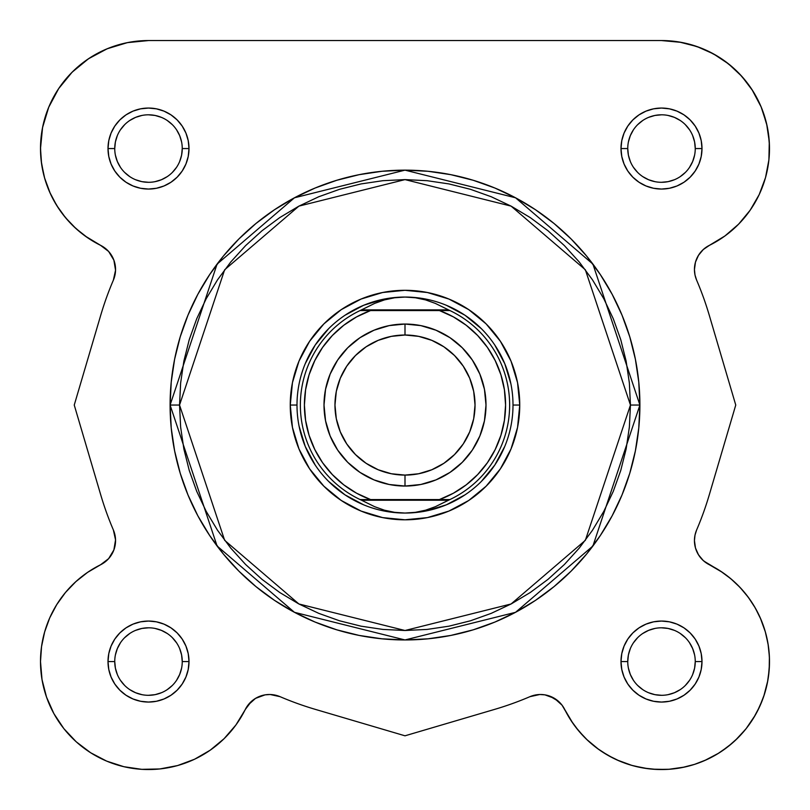 <?xml version="1.0" encoding="UTF-8"?>
<svg xmlns="http://www.w3.org/2000/svg" width="810" height="810" viewBox="0 0 810 810"><rect width="100%" height="100%" fill="white"/><g stroke="black" fill="none" stroke-linecap="round" stroke-linejoin="round"><path stroke-width="1.21" d="M56.751 205.527A108.003 108.003 0 0 1 56.73 205.497L65.499 217.647L75.856 228.471L87.612 237.755L100.541 245.319L85.07 235.963M85.414 60.892L91.834 56.619L85.404 60.902M102.819 50.686L109.725 47.749L102.819 50.686M661.497 40.551L681.19 42.363L661.497 40.551L148.503 40.551L127.433 42.626A108.003 108.003 0 0 1 148.503 40.551L661.497 40.551L679.519 42.069L661.497 40.551A108.003 108.003 0 0 1 709.459 245.319L724.93 235.963L738.619 224.157L750.151 210.235L759.203 194.582L765.511 177.643L768.903 159.884L769.287 141.811L766.655 123.93L761.076 106.728L752.703 90.71L741.778 76.302L728.595 63.929L713.539 53.916L697.025 46.565L679.519 42.069L697.025 46.565L713.539 53.916L728.595 63.929L741.778 76.302M687.447 43.72L700.275 47.749L687.447 43.72M707.181 50.686L718.166 56.619L707.181 50.686M694.808 265.113L695.233 263.058M736.604 583.939L742.679 590.328L736.604 583.939M765.814 633.562L768.295 645.459L765.814 633.562M768.903 650.177L769.48 659.451L768.903 650.177M769.47 664.139L768.386 677.038L769.47 664.139M718.723 753.148L704.568 760.59L718.723 753.148M564.752 709.55L572.953 723.381L564.864 709.762M562.039 705.166L554.475 698.372L549.869 696.165L558.586 701.409L554.475 698.372L544.938 694.858L539.845 694.504L529.912 696.681L539.845 694.504L544.938 694.858L554.475 698.372L562.039 705.166L571.08 720.616L578.694 730.893L587.473 740.188L597.294 748.389L608.006 755.376L619.478 761.046L631.537 765.308L644.011 768.123L656.738 769.449L669.526 769.257L682.202 767.546L694.585 764.356L706.512 759.729L717.802 753.715L728.301 746.415L737.869 737.92L746.364 728.352L753.664 717.852L759.679 706.563L764.306 694.636L767.495 682.253L769.206 669.576L769.399 656.788L768.072 644.061L765.258 631.587L760.985 619.529L755.325 608.057L748.339 597.345L740.137 587.523L730.833 578.745L720.556 571.131L703.91 561.117M529.912 696.681A317.247 317.247 0 0 1 494.718 709.357L405 735.804L315.282 709.357A317.247 317.247 0 0 1 280.088 696.681L270.155 694.504L265.062 694.858L255.525 698.372L247.961 705.166L255.525 698.372L251.414 701.409L255.525 698.372L265.062 694.858L270.155 694.504L280.088 696.681L270.155 694.504L265.062 694.858L270.155 694.504L280.088 696.681A317.247 317.247 0 0 0 315.282 709.357L405 735.804L494.718 709.357A317.247 317.247 0 0 0 529.912 696.681L539.845 694.504L544.938 694.858L539.845 694.504L529.912 696.681A27.003 27.003 0 0 1 564.732 709.509A108.003 108.003 0 0 0 737.869 737.92A108.003 108.003 0 0 0 709.459 564.783A27.003 27.003 0 0 1 696.63 529.963A317.247 317.247 0 0 0 709.297 494.768L735.753 405.051L709.297 315.343A317.247 317.247 0 0 0 696.63 280.149A27.003 27.003 0 0 1 694.443 269.517L695.476 262.116L698.503 255.282L703.283 249.531L709.459 245.319L703.91 248.984M225.808 736.968L223.479 739.287L225.808 736.968M196.891 758.099L193.013 759.952L196.891 758.099M143.633 769.439L141.244 769.308L143.633 769.439M125.378 767.05L121.297 766.068L125.378 767.05M54.766 715.2L52.66 711.332L54.766 715.2M47.365 699.445L46.18 696.114L47.365 699.445M106.09 561.117L107.386 559.943L106.09 561.117M114.524 547.995L114.311 548.694M115.546 541.414L115.557 540.26L115.546 541.414M114.767 263.058L114.311 261.407L114.767 263.058M111.567 255.393L111.213 254.826L111.567 255.393M107.386 250.158L106.718 249.531L107.386 250.158M128.81 42.363L122.553 43.72M75.664 68.809L70.369 73.983M61.479 84.584L58.057 89.525M48.813 107.011L47.881 109.299M42.91 125.874L41.705 132.476M40.54 145.587L40.753 155.895M41.28 161.473L44.003 175.861M44.56 177.876L50.321 193.549M52.518 198.055L58.482 208.221M61.985 213.202L68.961 221.616M73.254 226.02L81.911 233.574M86.194 236.773L100.339 245.217M106.09 248.984L106.718 249.531M115.273 273.385L114.969 275.106M65.438 217.576A108.003 108.003 0 0 0 100.541 245.319L108.641 251.475L113.886 260.182L115.546 270.216L113.37 280.149A317.247 317.247 0 0 0 100.703 315.343L74.247 405.051L100.703 494.768A317.247 317.247 0 0 0 113.37 529.963A27.003 27.003 0 0 1 100.541 564.783L87.612 572.356L75.856 581.641L65.499 592.454L56.73 604.614L49.734 617.858L44.641 631.952L41.543 646.603L40.5 661.557A108.003 108.003 0 0 1 100.541 564.783L108.641 558.637L113.886 549.929L115.546 539.895L115.192 544.988M88.442 571.789L84.726 574.391M77.294 580.345L73.396 583.939M67.321 590.328L63.818 594.52M58.593 601.708L55.799 606.133M51.172 614.749L49.4 618.617M44.621 632.023L44.277 633.228M41.705 645.459L41.097 650.167M40.52 659.482L40.53 664.139M41.614 677.038L42.201 680.633M63.787 728.544L64.294 729.172M74.722 740.431L78.074 743.428M88.776 751.538L91.277 753.148M105.432 760.59L109.127 762.119M157.535 769.176L162.03 768.7M176.124 765.956L177.957 765.46M208.028 751.67L211.187 749.503M234.434 726.965L237.046 723.381M280.088 696.681A27.003 27.003 0 0 0 245.268 709.509A108.003 108.003 0 0 1 40.5 661.557L42.009 679.57L46.514 697.076L53.865 713.59L63.868 728.656L76.251 741.828L90.649 752.753L106.677 761.127L123.869 766.706L141.76 769.338L159.833 768.953L177.593 765.561L194.532 759.253L210.185 750.202L224.107 738.669L235.912 724.98L247.961 705.166L245.268 709.509L251.414 701.409M575.576 726.985L584.182 736.958M586.521 739.287L598.813 749.503M601.982 751.67L613.109 758.099M616.987 759.952L632.043 765.46M633.876 765.956L647.97 768.7M652.465 769.176L666.367 769.439M668.756 769.308L684.622 767.05M721.224 751.538L731.926 743.428M735.278 740.431L745.656 729.243M746.212 728.544L755.234 715.2M757.34 711.332L762.635 699.445M763.82 696.114L767.799 680.633M765.359 631.952L760.266 617.858M758.828 614.749L754.201 606.133M751.407 601.708L746.192 594.53M732.696 580.345L725.274 574.391M722.388 572.356L709.459 564.783A27.003 27.003 0 0 1 694.443 540.594L695 535.167L696.63 529.963L695.031 535.005M702.614 559.943L698.321 554.526L695.689 548.694M695.233 547.054L694.453 541.414M694.443 540.26L694.727 536.726M694.727 273.375L694.453 270.216M695.689 261.407L698.433 255.393M698.321 255.575L702.614 250.158M723.806 236.773L728.089 233.574M736.746 226.02L741.039 221.616M748.015 213.202L751.518 208.221M757.482 198.055L759.679 193.549M765.44 177.876L765.966 175.962M768.72 161.473L769.247 155.925M769.46 145.587L768.295 132.496M767.09 125.874L762.119 109.299M761.187 107.011L751.943 89.525M748.521 84.584L739.631 73.993M734.336 68.809L724.596 60.902M49.744 192.284A108.003 108.003 0 0 1 41.523 163.397M40.5 148.645A108.003 108.003 0 0 1 88.563 58.715M170.1 405.051L217.08 545.991L294.455 612.319L405 639.951L515.545 612.319L592.92 545.991L639.9 405.051L630.453 405.051L585.357 540.321L511.09 603.976L405 630.504L298.91 603.976L224.643 540.321L179.547 405.051L170.1 405.051L171.234 382.026L174.616 359.225L180.215 336.869L187.981 315.161L197.832 294.324L209.689 274.55L223.418 256.031L238.899 238.95L255.98 223.469L274.499 209.739L294.273 197.893L315.11 188.031L336.808 180.265L359.174 174.666L381.976 171.285L405 170.151L428.024 171.285L450.826 174.666L473.192 180.265L494.89 188.031L515.727 197.893L535.501 209.739L554.02 223.469L571.101 238.95L586.582 256.031L600.311 274.55L612.168 294.324L622.019 315.161L629.785 336.869L635.384 359.225L638.766 382.026L639.9 405.051A234.9 234.9 0 0 1 405 639.951A234.9 234.9 0 0 1 170.1 405.051A234.9 234.9 0 0 1 405 170.151A234.9 234.9 0 0 1 639.9 405.051L638.766 428.075L635.384 450.876L629.785 473.242L622.019 494.94L612.168 515.788L600.311 535.552L586.582 554.07L571.101 571.151L554.02 586.632L535.501 600.362L515.727 612.218L494.89 622.07L473.192 629.836L450.826 635.435L428.024 638.817L405 639.951L381.976 638.817L359.174 635.435L336.808 629.836L315.11 622.07L294.273 612.218L274.499 600.362L255.98 586.632L238.899 571.151L223.418 554.07L209.689 535.552L197.832 515.788L187.981 494.94L180.215 473.242L174.616 450.876L171.234 428.075L170.1 405.051L179.547 405.051L180.64 427.153L183.88 449.034L189.256 470.499L196.708 491.326L206.175 511.333L217.546 530.307L230.728 548.076L245.582 564.469L261.974 579.332L279.744 592.505L298.728 603.885L318.725 613.342L339.552 620.794L361.017 626.171L382.897 629.421L405 630.504L427.103 629.421L448.983 626.171L470.448 620.794L491.275 613.342L511.272 603.885L530.256 592.505L548.026 579.332L564.418 564.469L579.271 548.076L592.454 530.307L603.825 511.333L613.292 491.326L620.744 470.499L626.12 449.034L629.36 427.153L630.453 405.051L629.36 382.958L626.12 361.068L620.744 339.613L613.292 318.775L603.825 298.779L592.454 279.794L579.271 262.025L564.418 245.632L548.026 230.779L530.256 217.596L511.272 206.226L491.275 196.759L470.448 189.307L448.983 183.931L427.103 180.691L405 179.607L382.897 180.691L361.017 183.931L339.552 189.307L318.725 196.759L298.728 206.226L279.744 217.596L261.974 230.779L245.582 245.632L230.728 262.025L217.546 279.794L206.175 298.779L196.708 318.775L189.256 339.613L183.88 361.068L180.64 382.958L179.547 405.051L224.643 269.781L298.91 206.125L405 179.607L511.09 206.125L585.357 269.781L630.453 405.051L639.9 405.051L592.92 264.111L515.545 197.792L405 170.151L294.455 197.792L217.08 264.111L170.1 405.051M114.747 661.537L114.747 661.557A33.747 33.747 0 0 0 148.503 695.304A33.747 33.747 0 0 0 182.25 661.557A33.747 33.747 0 0 0 148.503 627.801A33.747 33.747 0 0 0 114.747 661.557L108.003 661.557A40.5 40.5 0 0 1 148.503 621.057A40.5 40.5 0 0 1 189.003 661.557L182.25 661.557A33.747 33.747 0 0 1 148.503 695.304A33.747 33.747 0 0 1 114.747 661.557A33.747 33.747 0 0 1 148.503 627.801A33.747 33.747 0 0 1 182.25 661.557L181.602 654.966L179.678 648.638M114.747 148.564L114.747 148.554A33.747 33.747 0 0 0 148.503 182.301A33.747 33.747 0 0 0 182.25 148.554A33.747 33.747 0 0 0 148.503 114.807A33.747 33.747 0 0 0 114.747 148.554L108.003 148.554A40.5 40.5 0 0 1 148.503 108.054A40.5 40.5 0 0 1 189.003 148.554L182.25 148.554A33.747 33.747 0 0 1 148.503 182.301A33.747 33.747 0 0 1 114.747 148.554A33.747 33.747 0 0 1 148.503 114.807A33.747 33.747 0 0 1 182.25 148.554L181.602 155.135L179.678 161.463M695.253 148.564L695.253 148.554A33.747 33.747 0 0 0 661.497 114.807A33.747 33.747 0 0 0 627.75 148.554L620.997 148.554A40.5 40.5 0 0 1 661.497 108.054A40.5 40.5 0 0 1 701.997 148.554L695.253 148.554A33.747 33.747 0 0 1 661.497 182.301A33.747 33.747 0 0 1 627.75 148.554A33.747 33.747 0 0 1 661.497 114.807A33.747 33.747 0 0 1 695.253 148.554L694.605 141.973L692.682 135.635M695.253 661.537L695.253 661.557A33.747 33.747 0 0 0 661.497 627.801A33.747 33.747 0 0 0 627.75 661.557L620.997 661.557A40.5 40.5 0 0 1 661.497 621.057A40.5 40.5 0 0 1 701.997 661.557L695.253 661.557A33.747 33.747 0 0 1 661.497 695.304A33.747 33.747 0 0 1 627.75 661.557A33.747 33.747 0 0 1 661.497 627.801A33.747 33.747 0 0 1 695.253 661.557L694.605 668.139L692.682 674.467M519.747 405.051L513.003 405.051L519.747 405.051L517.549 427.437L511.019 448.963L500.408 468.808L486.142 486.192L468.747 500.469L448.912 511.069L427.386 517.6L405 519.807L382.614 517.6L361.088 511.069L341.253 500.469L323.858 486.192L309.592 468.808L298.981 448.963L292.45 427.437L290.253 405.051A114.747 114.747 0 0 1 405 290.304A114.747 114.747 0 0 1 519.747 405.051A114.747 114.747 0 0 1 405 519.807A114.747 114.747 0 0 1 290.253 405.051L292.45 382.664L298.981 361.138L309.592 341.304L323.858 323.909L341.253 309.643L361.088 299.042L382.614 292.511L405 290.304L427.386 292.511L448.912 299.042L468.747 309.643L486.142 323.909L500.408 341.304L511.019 361.138L517.549 382.664L519.747 405.051M296.997 405.051L290.253 405.051L296.997 405.051M127.433 42.626L107.173 48.772L88.503 58.755L72.13 72.181L58.705 88.553L48.721 107.224L42.576 127.484L40.5 148.554A108.003 108.003 0 0 1 148.503 40.551M44.641 178.16L41.543 163.498L40.5 148.554L41.543 163.498L44.641 178.16L49.734 192.243L56.73 205.497L49.734 192.243M114.929 534.823L113.37 529.963L115.546 539.895M709.459 564.783L703.283 560.571L698.503 554.83L695.476 547.995L694.443 540.594L695.476 547.995L698.503 554.83L703.283 560.571L709.459 564.783M696.63 280.149L695 274.944L694.443 269.517L695 274.944L696.63 280.149A317.247 317.247 0 0 1 709.297 315.343L735.753 405.051L709.297 494.768A317.247 317.247 0 0 1 696.63 529.963A27.003 27.003 0 0 0 694.443 540.594M627.75 661.567L627.75 661.557A33.747 33.747 0 0 0 661.497 695.304A33.747 33.747 0 0 0 695.253 661.557L701.997 661.557A40.5 40.5 0 0 1 661.497 702.057A40.5 40.5 0 0 1 620.997 661.557L621.776 653.65L624.085 646.056L627.821 639.049L632.863 632.914L638.999 627.882L646.005 624.135L653.599 621.827L661.497 621.057L669.404 621.827L676.998 624.135L684.004 627.882L690.14 632.914L695.172 639.049L698.919 646.056L701.217 653.65L701.997 661.557L701.217 669.455L698.919 677.049L695.172 684.055L690.14 690.191L684.004 695.223L676.998 698.969L669.404 701.278L661.497 702.057L653.599 701.278L646.005 698.969L638.999 695.223L632.863 690.191L627.821 684.055L624.085 677.049L621.776 669.455L620.997 661.557L627.75 661.557L628.398 654.966L630.322 648.638M627.75 148.544L627.75 148.554A33.747 33.747 0 0 0 661.497 182.301A33.747 33.747 0 0 0 695.253 148.554L701.997 148.554A40.5 40.5 0 0 1 661.497 189.054A40.5 40.5 0 0 1 620.997 148.554L621.776 140.656L624.085 133.053L627.821 126.056L632.863 119.91L638.999 114.878L646.005 111.132L653.599 108.834L661.497 108.054L669.404 108.834L676.998 111.132L684.004 114.878L690.14 119.91L695.172 126.056L698.919 133.053L701.217 140.656L701.997 148.554L701.217 156.452L698.919 164.055L695.172 171.052L690.14 177.188L684.004 182.23L676.998 185.966L669.404 188.274L661.497 189.054L653.599 188.274L646.005 185.966L638.999 182.23L632.863 177.188L627.821 171.052L624.085 164.055L621.776 156.452L620.997 148.554L627.75 148.554L628.398 155.135L630.322 161.463M182.25 148.554L189.003 148.554A40.5 40.5 0 0 1 148.503 189.054A40.5 40.5 0 0 1 108.003 148.554L108.783 140.656L111.081 133.053L114.828 126.056L119.86 119.91L125.995 114.878L133.002 111.132L140.596 108.834L148.503 108.054L156.401 108.834L163.995 111.132L171.001 114.878L177.137 119.91L182.179 126.056L185.915 133.053L188.224 140.656L189.003 148.554L188.224 156.452L185.915 164.055L182.179 171.052L177.137 177.188L171.001 182.23L163.995 185.966L156.401 188.274L148.503 189.054L140.596 188.274L133.002 185.966L125.995 182.23L119.86 177.188L114.828 171.052L111.081 164.055L108.783 156.452L108.003 148.554L114.747 148.554L115.395 141.973L117.318 135.635M182.25 661.557L189.003 661.557A40.5 40.5 0 0 1 148.503 702.057A40.5 40.5 0 0 1 108.003 661.557L108.783 653.65L111.081 646.056L114.828 639.049L119.86 632.914L125.995 627.882L133.002 624.135L140.596 621.827L148.503 621.057L156.401 621.827L163.995 624.135L171.001 627.882L177.137 632.914L182.179 639.049L185.915 646.056L188.224 653.65L189.003 661.557L188.224 669.455L185.915 677.049L182.179 684.055L177.137 690.191L171.001 695.223L163.995 698.969L156.401 701.278L148.503 702.057L140.596 701.278L133.002 698.969L125.995 695.223L119.86 690.191L114.828 684.055L111.081 677.049L108.783 669.455L108.003 661.557L114.747 661.557L115.395 668.139L117.318 674.467M752.703 90.71L761.076 106.728M769.287 141.811L768.903 159.884M698.503 255.282L695.476 262.116L694.443 269.517A27.003 27.003 0 0 1 709.459 245.319M760.985 619.529L765.258 631.587L768.072 644.061M769.206 669.576L767.495 682.253L764.306 694.636L759.679 706.563L753.664 717.852L746.364 728.352L737.869 737.92M717.802 753.715L706.512 759.729L694.585 764.356M682.202 767.546L669.526 769.257L656.738 769.449M619.478 761.046L608.006 755.376M587.473 740.188L578.694 730.893M549.869 696.165L544.938 694.858M235.912 724.98L224.107 738.669M210.185 750.202L194.532 759.253M106.677 761.127L90.649 752.753M63.868 728.656L53.865 713.59M44.641 631.952L49.734 617.858M75.856 228.471L65.499 217.647L56.73 205.497M58.705 88.553L72.13 72.181L88.503 58.755L107.173 48.772M305.218 446.381L299.072 426.121L305.218 446.381L315.201 465.051M344.999 494.849L328.637 481.423L344.999 494.849L363.67 504.832M446.33 504.832L426.07 510.978L446.33 504.832L465.001 494.849M494.799 465.051L481.363 481.423L494.799 465.051L504.782 446.381M504.782 363.72L510.928 383.981L504.782 363.72L494.799 345.05M465.001 315.252L481.363 328.688L465.001 315.252L446.33 305.269M363.67 305.269L383.93 299.123L363.67 305.269L344.999 315.252M315.201 345.05L328.637 328.688L315.201 345.05L305.218 363.72M120.427 680.299L124.639 685.422M129.742 689.604L135.584 692.732L141.912 694.656M148.493 695.304L155.085 694.656L161.413 692.732M167.245 689.624L172.368 685.422M176.56 680.309L179.678 674.467L181.602 668.139M176.57 642.816L172.368 637.693M167.255 633.501L161.413 630.372L155.085 628.449M148.513 627.801L141.912 628.449L135.584 630.372M129.762 633.481L124.639 637.693M120.447 642.796L117.318 648.638L115.395 654.966M120.427 129.813L124.639 124.689M129.742 120.498L135.584 117.369L141.912 115.455M148.493 114.807L155.085 115.455L161.413 117.369M167.245 120.487L172.368 124.689M176.56 129.792L179.678 135.635L181.602 141.973M176.57 167.295L172.368 172.419M167.255 176.61L161.413 179.729L155.085 181.653M148.513 182.301L141.912 181.653L135.584 179.729M129.762 176.62L124.639 172.419M120.447 167.316L117.318 161.463L115.395 155.135M633.43 642.816L637.632 637.693M642.745 633.501L648.587 630.372L654.915 628.449M661.486 627.801L668.088 628.449L674.416 630.372M680.238 633.481L685.361 637.693M689.553 642.796L692.682 648.638L694.605 654.966M689.573 680.299L685.361 685.422M680.258 689.604L674.416 692.732L668.088 694.656M661.507 695.304L654.915 694.656L648.587 692.732M642.755 689.624L637.632 685.422M633.44 680.309L630.322 674.467L628.398 668.139M633.43 167.295L637.632 172.419M642.745 176.61L648.587 179.729L654.915 181.653M661.486 182.301L668.088 181.653L674.416 179.729M680.238 176.62L685.361 172.419M689.553 167.316L692.682 161.463L694.605 155.135M689.573 129.813L685.361 124.689M680.258 120.498L674.416 117.369L668.088 115.455M661.507 114.807L654.915 115.455L648.587 117.369M642.755 120.487L637.632 124.689M633.44 129.792L630.322 135.635L628.398 141.973M113.37 529.963A317.247 317.247 0 0 1 100.703 494.768L74.247 405.051L100.703 315.343A317.247 317.247 0 0 1 113.37 280.149A27.003 27.003 0 0 0 100.541 245.319A108.003 108.003 0 0 1 40.5 148.554M405 486.051A81 81 0 0 1 324 405.051A81 81 0 0 1 405 324.051A81 81 0 0 0 324 405.051A81 81 0 0 0 405 486.051L405 475.095A70.035 70.035 0 0 1 334.965 405.051A70.035 70.035 0 0 1 405 335.016L405 324.051L389.195 325.61L374.007 330.217L359.994 337.699L347.723 347.774L337.649 360.055L330.166 374.058L325.559 389.245L324 405.051L325.559 420.856L330.166 436.053L337.649 450.056L347.723 462.328L359.994 472.402L374.007 479.884L389.195 484.491L405 486.051L420.805 484.491L435.993 479.884L450.006 472.402L462.277 462.328L472.351 450.056L479.834 436.053L484.441 420.856L486 405.051L484.441 389.245L479.834 374.058L472.351 360.055L462.277 347.774L450.006 337.699L435.993 330.217L420.805 325.61L405 324.051L405 335.016L418.669 336.363L431.801 340.342L443.91 346.822L454.521 355.529L463.239 366.14L469.709 378.25L473.688 391.392L475.035 405.051L473.688 418.719L469.709 431.851L463.239 443.961L454.521 454.572L443.91 463.29L431.801 469.759L418.669 473.749L405 475.095L391.331 473.749L378.199 469.759L366.09 463.29L355.479 454.572L346.761 443.961L340.291 431.851L336.312 418.719L334.965 405.051L336.312 391.392L340.291 378.25L346.761 366.14L355.479 355.529L366.09 346.822L378.199 340.342L391.331 336.363L405 335.016A70.035 70.035 0 0 1 475.035 405.051A70.035 70.035 0 0 1 405 475.095L405 486.051A81 81 0 0 0 486 405.051A81 81 0 0 0 405 324.051A81 81 0 0 1 486 405.051A81 81 0 0 1 405 486.051M405 513.054A108.003 108.003 0 0 1 296.997 405.051A108.003 108.003 0 0 1 405 297.057L415.358 297.766L425.533 299.892L435.355 303.406L449.904 310.554L439.425 310.554L453.397 316.892L466.246 325.276L477.667 335.512L487.397 347.379L495.204 360.582L500.924 374.817L504.407 389.752L505.572 405.051L504.407 420.35L500.924 435.294L495.204 449.53L487.397 462.733L477.667 474.589L466.246 484.836L453.397 493.219L439.425 499.557L370.575 499.557L356.602 493.219L343.754 484.836L332.333 474.589L322.603 462.733L314.796 449.53L309.076 435.294L305.593 420.35L304.428 405.051L305.593 389.752L309.076 374.817L314.796 360.582L322.603 347.379L332.333 335.512L343.754 325.276L356.602 316.892L370.575 310.554L439.425 310.554L360.096 310.554L361.543 309.876L448.457 309.876L361.543 309.876L374.645 303.406L384.466 299.892L394.642 297.766L405 297.057A108.003 108.003 0 0 0 296.997 405.051A108.003 108.003 0 0 0 405 513.054L415.358 512.335L425.533 510.209L435.355 506.695L448.457 500.226L361.543 500.226L374.645 506.695L384.466 510.209L394.642 512.335L405 513.054L394.642 512.335L384.466 510.209L374.645 506.695L361.543 500.226L448.457 500.226L449.904 499.557L360.096 499.557L361.543 500.226L360.096 499.557A104.622 104.622 0 0 1 360.096 310.554L374.645 303.406L384.466 299.892L394.642 297.766L405 297.057L415.358 297.766L425.533 299.892L435.355 303.406L449.904 310.554A104.622 104.622 0 0 1 449.904 499.557L435.355 506.695L425.533 510.209L415.358 512.335L405 513.054A108.003 108.003 0 0 0 513.003 405.051A108.003 108.003 0 0 0 405 297.057A108.003 108.003 0 0 1 513.003 405.051A108.003 108.003 0 0 1 405 513.054M360.096 310.554A104.622 104.622 0 0 0 360.096 499.557L370.575 499.557A100.572 100.572 0 0 1 370.575 310.554L363.791 310.554M449.904 499.557A104.622 104.622 0 0 0 449.904 310.554L439.425 310.554A100.572 100.572 0 0 1 439.425 499.557L446.209 499.557M360.663 310.554L364.642 310.554M449.337 499.557L445.358 499.557"/></g></svg>

